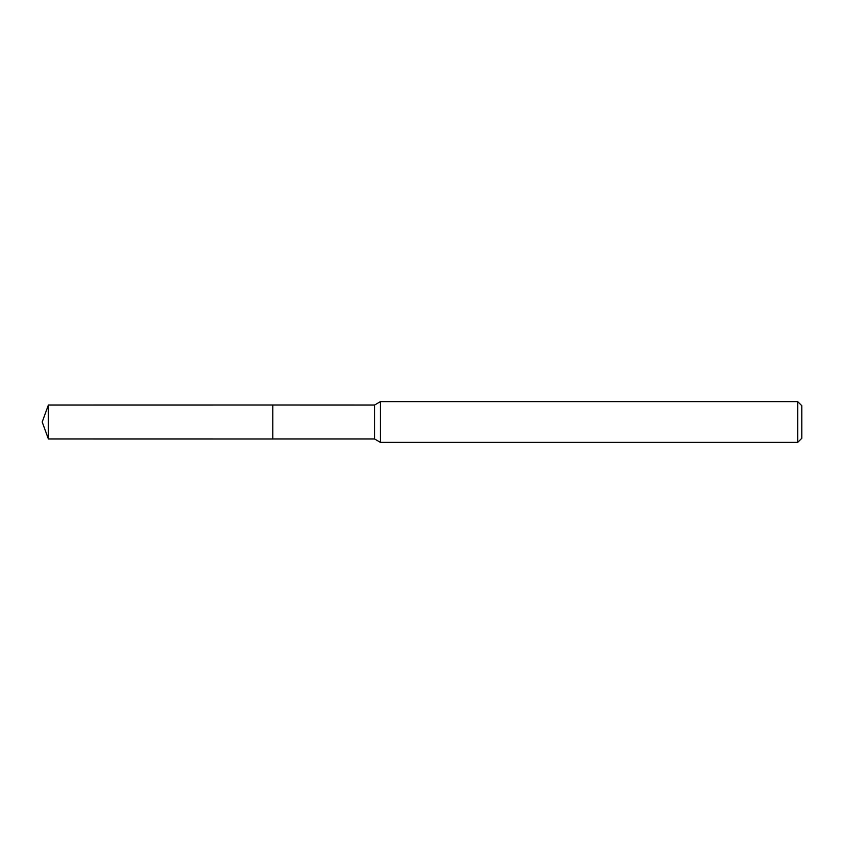 <?xml version="1.0" encoding="UTF-8"?>
<svg xmlns="http://www.w3.org/2000/svg" width="844" height="844" viewBox="0 0 844 844"><rect width="100%" height="100%" fill="white"/><g stroke="black" fill="none" stroke-linecap="round" stroke-linejoin="round"><path stroke-width="1.27" d="M272.802 438.954L272.791 405.036L374.525 405.046L380.401 401.649L797.728 401.649L801.8 405.721L801.8 438.279L797.728 442.351L380.401 442.351L374.525 438.954L272.802 438.954L272.802 405.046M374.525 438.954L374.525 405.046M380.401 442.351L380.401 401.649M797.728 442.351L797.728 401.649M48.372 438.954L48.372 405.046L272.791 405.036L272.791 438.964L48.372 438.954L42.2 422L48.372 405.046"/></g></svg>
